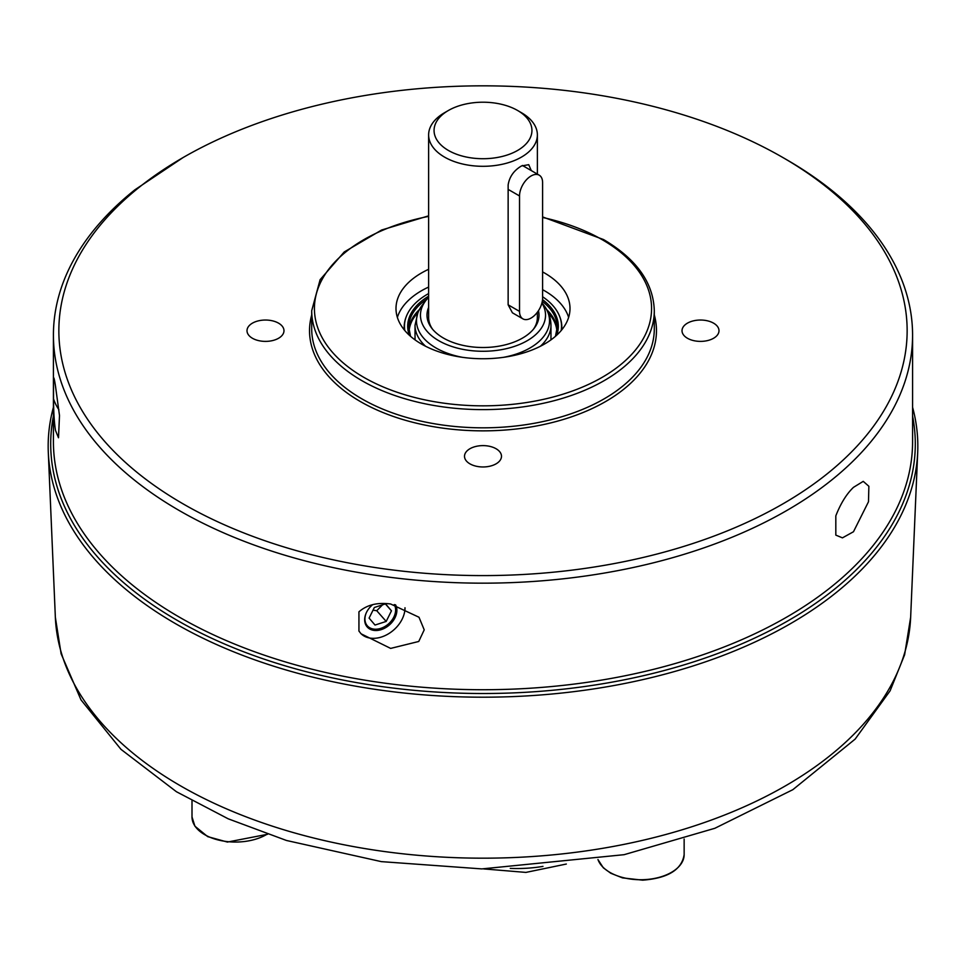 <?xml version="1.0" encoding="UTF-8"?>
<svg xmlns="http://www.w3.org/2000/svg" width="966" height="966" viewBox="0 0 966 966"><rect width="100%" height="100%" fill="white"/><g stroke="black" fill="none" stroke-linecap="round" stroke-linejoin="round"><path stroke-width="1.45" d="M561.644 329.998A78.814 45.499 0 0 0 559.894 317.041A78.814 45.499 0 0 0 559.749 316.679M542.602 296.755A78.524 45.33 180 0 1 546.104 299.291A78.524 45.33 180 0 1 559.604 316.305A78.524 45.33 180 0 1 561.174 330.565M521.447 112.708L517.607 110.486A48.94 28.255 0 0 0 448.393 110.486A48.94 28.255 0 0 0 448.393 150.442A48.94 28.255 0 0 0 517.607 150.442A48.94 28.255 0 0 0 517.607 110.486L521.447 112.708A54.374 31.395 180 0 1 537.374 134.902A54.374 31.395 180 0 1 503.805 163.918A54.374 31.395 180 0 1 444.553 157.108A54.374 31.395 180 0 1 428.626 134.902A54.374 31.395 180 0 1 444.553 112.708L448.393 110.486M428.626 134.902L428.626 317.476A54.374 31.395 0 0 0 432.647 329.334M541.902 303.046A62.536 36.104 180 0 1 543.375 324.588A62.536 36.104 180 0 1 466.699 350.03A62.536 36.104 180 0 1 422.625 305.751A62.536 36.104 180 0 1 425.909 300.426A62.536 36.104 180 0 1 428.626 297.347M533.353 329.334A54.374 31.395 0 0 0 535.502 325.663A54.374 31.395 0 0 0 537.374 317.476L537.374 312.235M538.46 310.678A56.004 32.337 180 0 1 537.072 323.598A56.004 32.337 180 0 1 534.126 328.368A56.004 32.337 180 0 1 483 347.506A56.004 32.337 180 0 1 431.874 328.368A56.004 32.337 180 0 1 428.626 307.417M835.819 535.116L842.449 537.857L853.473 531.747L868.494 501.752L868.869 486.284L863.242 481.358L853.473 487.347C846.566 493.94 840.686 503.443 835.819 515.856L835.819 535.116M404.995 607.759A27.193 19.779 -41.4 0 1 380.773 637.222A27.193 19.779 -41.4 0 1 360.644 633.298M358.941 631.064L361.091 633.805L390.65 648.403L418.749 641.472L424.219 629.856L419.002 617.25L390.65 604.004C377.537 602.204 366.959 604.813 358.941 611.816L358.941 631.064M58.914 409.789A27.193 15.697 60 0 1 53.516 398.873C53.601 412.168 54.253 422.649 55.46 430.329L58.503 437.767L59.494 415.513L55.46 385.929C54.253 378.117 53.601 376.015 53.516 379.626L53.516 398.873M713.584 323.163A18.487 10.674 0 0 0 693.431 320.845A18.487 10.674 0 0 0 682.02 330.71A18.487 10.674 0 0 0 687.442 338.257A18.487 10.674 0 0 0 707.583 340.575A18.487 10.674 0 0 0 718.994 330.71A18.487 10.674 0 0 0 713.584 323.163M496.077 448.743A18.487 10.674 0 0 0 475.924 446.425A18.487 10.674 0 0 0 464.513 456.29A18.487 10.674 0 0 0 469.923 463.837A18.487 10.674 0 0 0 490.076 466.155A18.487 10.674 0 0 0 501.487 456.29A18.487 10.674 0 0 0 496.077 448.743M278.558 323.163A18.487 10.674 0 0 0 258.417 320.845A18.487 10.674 0 0 0 247.006 330.71A18.487 10.674 0 0 0 252.416 338.257A18.487 10.674 0 0 0 272.569 340.575A18.487 10.674 0 0 0 283.98 330.71A18.487 10.674 0 0 0 278.558 323.163M428.626 269.297A87 50.232 0 0 0 396 308.504A87 50.232 0 0 0 421.478 344.029A87 50.232 0 0 0 516.291 354.92A87 50.232 0 0 0 570 308.504A87 50.232 0 0 0 544.522 272.992A87 50.232 0 0 0 542.602 271.917M568.636 317.391A87 50.232 0 0 0 544.522 290.754A87 50.232 0 0 0 542.602 289.679M428.626 287.059A87 50.232 0 0 0 397.364 317.391M183.081 503.866A424.146 244.881 0 0 0 782.919 503.866A424.146 244.881 0 0 0 782.919 157.555L786.759 159.776A429.58 248.02 0 0 0 786.759 159.776A429.58 248.02 0 0 1 912.58 335.154A429.58 248.02 0 0 1 647.389 564.289A429.58 248.02 0 0 1 179.241 510.531A429.58 248.02 0 0 1 53.42 335.154A429.58 248.02 0 0 1 134.902 189.807L183.081 157.555A424.146 244.881 0 0 0 183.081 503.866M786.771 159.776L782.919 157.555A424.146 244.881 0 0 0 183.081 157.555L183.081 157.555M53.42 335.154L53.42 441.704A429.58 248.02 0 0 0 179.241 617.081A429.58 248.02 0 0 0 647.389 670.851A429.58 248.02 0 0 0 912.58 441.704L912.58 335.154M53.722 377.73L53.516 379.626A27.193 15.697 60 0 1 54.096 378.66M366.802 626.463A18.076 13.15 138.6 0 0 372.308 629.264A18.076 13.15 138.6 0 0 379.892 628.781A18.076 13.15 138.6 0 0 395.13 604.752M395.577 604.849A18.076 13.15 -41.4 0 1 380.773 629.772A18.076 13.15 -41.4 0 1 367.225 626.982A18.076 13.15 -41.4 0 1 372.635 604.68M366.09 613.265A17.219 12.534 138.6 0 0 373.057 628.987A17.219 12.534 138.6 0 0 390.747 621.657A17.219 12.534 138.6 0 0 394.285 604.583M912.58 407.266A434.833 251.051 180 0 1 917.7 452.342A434.833 251.051 180 0 1 511.763 696.643A434.833 251.051 180 0 1 53.516 485.415A434.833 251.051 180 0 1 48.3 452.342A434.833 251.051 180 0 1 53.42 407.266M53.42 416.008A432.297 249.59 0 0 0 56.028 482.976A432.297 249.59 0 0 0 541.008 691.258A432.297 249.59 0 0 0 912.58 416.008M375.013 625.05L386.195 621.428L391.459 610.826L385.555 603.859L374.361 607.493L369.097 618.095L375.013 625.05M373.033 610.174L376.74 610.717L386.195 621.428M385.362 603.919L391.459 610.826M376.74 610.717L382.524 604.849M406.251 316.679A78.814 45.499 0 0 0 406.106 317.041A78.814 45.499 0 0 0 404.356 329.998M404.826 330.565A78.524 45.33 180 0 1 406.396 316.305A78.524 45.33 180 0 1 428.626 293.567M531.179 170.342L528.728 164.679L521.447 165.983C513.852 170.499 509.42 176.814 508.14 184.941L508.14 304.821L519.527 311.39L519.527 195.953A16.313 9.418 -60 0 1 526.651 179.543A16.313 9.418 -60 0 1 539.221 175.172A16.313 9.418 -60 0 1 542.602 182.634L542.602 298.071A16.313 9.418 -60 0 1 535.478 314.493A16.313 9.418 -60 0 1 522.908 318.865A16.313 9.418 -60 0 1 519.527 311.39M522.908 318.865L512.415 312.803L508.14 304.821M548.41 313.008A73.971 42.709 180 0 1 556.899 331.084M546.768 309.7A74.225 42.854 180 0 1 557.128 329.382M542.53 299.629A75.312 43.482 180 0 1 556.706 335.202M542.276 301.368A74.225 42.854 180 0 1 542.65 301.658A74.225 42.854 180 0 1 557.225 327.16L555.462 336.313M409.101 331.084A73.971 42.709 180 0 1 417.59 313.008M541.95 302.841L543.725 305.123C548.447 311.173 550.861 317.886 550.97 325.24A67.97 39.244 180 0 1 548.616 335.468A67.97 39.244 180 0 1 540.405 346.263M462.388 357.311A66.521 38.398 180 0 1 418.785 310.786A66.521 38.398 180 0 1 422.275 305.123L418.024 312.03L415.03 325.24L415.03 339.863M543.725 305.123A66.521 38.398 180 0 1 547.215 330.819A66.521 38.398 180 0 1 503.612 357.311M654.296 310.726L654.296 328.935A171.296 98.894 0 0 1 548.555 420.295A171.296 98.894 0 0 1 361.876 398.861A171.296 98.894 0 0 1 311.704 328.935L311.704 310.726A171.296 98.894 0 0 0 361.876 380.652A171.296 98.894 0 0 0 548.555 402.098A171.296 98.894 0 0 0 654.296 310.726C653.451 282.784 636.534 259.057 603.557 239.556L542.602 216.915M428.626 216.384A168.567 97.325 0 0 0 363.808 377.332A168.567 97.325 0 0 0 602.192 377.332A168.567 97.325 0 0 0 602.192 239.689A168.567 97.325 0 0 0 542.602 217.471M311.704 314.904A173.469 100.15 0 0 0 360.342 401.53A173.469 100.15 0 0 0 561.862 419.908A173.469 100.15 0 0 0 654.296 314.904M684.145 839.043L684.145 854.62A43.506 25.116 180 0 1 642.692 879.712A43.506 25.116 180 0 1 597.99 859.559M267.171 834.153A43.506 25.116 180 0 1 194.806 825.809A43.506 25.116 180 0 1 192.005 816.934L192.005 800.838M910.648 617.298L904.623 654.743L890.109 690.811L855.139 739.111L792.845 789.681L714.864 828.285L624.121 854.681L481.853 868.905L381.316 861.624L286.479 840.48L228.218 818.818L176.416 791.722L120.979 749.35L80.999 699.867L61.112 653.801L55.352 617.298A427.769 246.97 0 0 0 60.496 649.84A427.769 246.97 0 0 0 511.292 857.639A427.769 246.97 0 0 0 910.648 617.298L917.7 452.342M510.265 868.386A92.978 53.685 0 0 0 542.977 866.393M409.294 335.202A75.312 43.482 180 0 1 428.626 296.188M410.538 336.313L408.775 327.16A74.225 42.854 180 0 1 427.141 298.929M408.872 329.382A74.225 42.854 180 0 1 419.232 309.7M425.595 346.263A67.97 39.244 180 0 1 415.03 325.24M508.14 189.384L519.527 195.953M559.894 317.041L559.604 316.305M550.97 325.24L550.97 339.863M425.909 300.426L422.275 305.123M684.145 854.62C681.791 869.702 667.965 878.227 642.668 880.171L622.527 877.889L610.802 873.264L603.339 867.818L597.954 859.559M267.534 834.286L227.408 842.062L207.666 836.616L194.915 826.184L192.005 816.934M55.352 617.298L48.3 452.342M566.33 864.039L525.927 872.407L483.664 868.905M428.626 215.841L381.594 230.029L344.234 251.957L320.108 279.693L311.704 310.726M406.106 317.041L406.396 316.305M537.374 134.902L537.374 174.109M522.413 165.464L539.221 175.172"/></g></svg>
